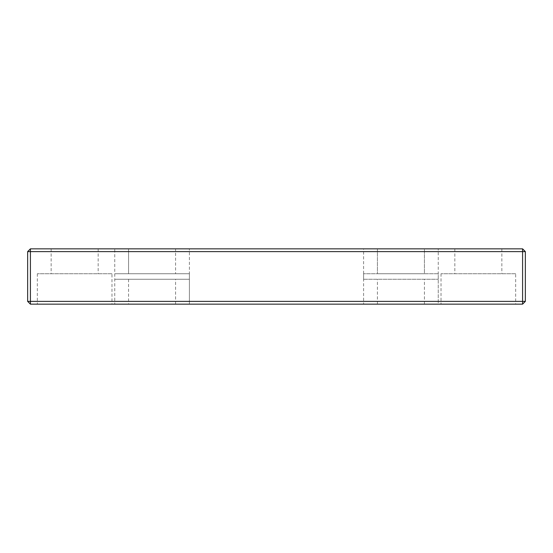 <?xml version="1.0" encoding="UTF-8"?>
<svg xmlns="http://www.w3.org/2000/svg" width="553" height="553" viewBox="0 0 553 553"><rect width="100%" height="100%" fill="white"/><g stroke="black" fill="none" stroke-linecap="round" stroke-linejoin="round"><path stroke-width="0.41" stroke-dasharray="2.77 2.07" d="M363.598 279.265L438.252 279.265L363.598 279.265L363.598 248.85L438.252 248.85L363.598 248.85M424.428 279.265L377.423 279.265L424.428 279.265L424.428 304.15L377.423 304.15L424.428 304.15M377.423 304.15L377.423 279.265M515.673 273.735L441.018 273.735L515.673 273.735L515.673 304.15L441.018 304.15L515.673 304.15M454.843 273.735L501.848 273.735L454.843 273.735L454.843 248.85L501.848 248.85L454.843 248.85M501.848 248.85L501.848 273.735M111.983 273.735L37.328 273.735L111.983 273.735L111.983 304.15L37.328 304.15L111.983 304.15M51.153 273.735L98.157 273.735L51.153 273.735L51.153 248.85L98.157 248.85L51.153 248.85M98.157 248.85L98.157 273.735M189.403 273.735L114.748 273.735L189.403 273.735L189.403 304.15L114.748 304.15L189.403 304.15L114.748 304.15L189.403 304.15L189.403 273.735L114.748 273.735L189.403 273.735M128.573 273.735L175.578 273.735L128.573 273.735L175.578 273.735L128.573 273.735L128.573 248.85L175.578 248.85L128.573 248.85L175.578 248.85L175.578 273.735L175.578 248.85L128.573 248.85L128.573 273.735M30.415 304.15L27.65 301.385L27.65 251.615L30.415 248.85L522.585 248.85L522.585 251.615L525.35 251.615L525.35 301.385L522.585 304.15L30.415 304.15L30.415 301.385L522.585 301.385L522.585 304.15M522.585 248.85L525.35 251.615M30.415 248.85L30.415 251.615L522.585 251.615L522.585 301.385L525.35 301.385M27.65 251.615L30.415 251.615L30.415 301.385L27.65 301.385M438.252 304.15L363.598 304.15L438.252 304.15L363.598 304.15L438.252 304.15L438.252 273.735L363.598 273.735L438.252 273.735L363.598 273.735L438.252 273.735L438.252 304.15M128.573 304.15L175.578 304.15L128.573 304.15L128.573 279.265L175.578 279.265L128.573 279.265M424.428 248.85L377.423 248.85L424.428 248.85L377.423 248.85L424.428 248.85L424.428 273.735L377.423 273.735L424.428 273.735L377.423 273.735L424.428 273.735L424.428 248.85M114.748 248.85L189.403 248.85L114.748 248.85L114.748 279.265L189.403 279.265L114.748 279.265M438.252 279.265L438.252 248.85M441.018 273.735L441.018 304.15M37.328 273.735L37.328 304.15M114.748 273.735L114.748 304.15L114.748 273.735M189.403 279.265L189.403 248.85M175.578 304.15L175.578 279.265M363.598 273.735L363.598 304.15L363.598 273.735M377.423 248.85L377.423 273.735L377.423 248.85"/><path stroke-width="0.83" d="M27.65 301.385L30.415 304.15L522.585 304.15L525.35 301.385L525.35 251.615L522.585 248.85L30.415 248.85L27.65 251.615L27.65 301.385L30.415 301.385L30.415 251.615L27.65 251.615M525.35 251.615L522.585 251.615L522.585 248.85M525.35 301.385L30.415 301.385L30.415 304.15M522.585 304.15L522.585 251.615L30.415 251.615L30.415 248.85"/></g></svg>

